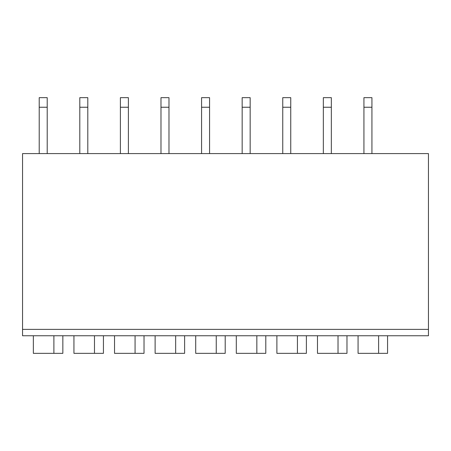 <?xml version="1.0" encoding="UTF-8"?>
<svg xmlns="http://www.w3.org/2000/svg" width="451" height="451" viewBox="0 0 451 451"><rect width="100%" height="100%" fill="white"/><g stroke="black" fill="none" stroke-linecap="round" stroke-linejoin="round"><path stroke-width="0.68" d="M371.928 153.588L371.928 97.658L363.934 97.658L363.934 107.248L371.928 107.248M363.934 153.588L363.934 107.248M331.338 153.588L331.338 97.658L323.344 97.658L323.344 107.248L331.338 107.248M323.344 153.588L323.344 107.248M290.748 153.588L290.748 97.658L282.754 97.658L282.754 107.248L290.748 107.248M282.754 153.588L282.754 107.248M250.158 153.588L250.158 97.658L242.164 97.658L242.164 107.248L250.158 107.248M242.164 153.588L242.164 107.248M209.568 153.588L209.568 97.658L201.574 97.658L201.574 107.248L209.568 107.248M201.574 153.588L201.574 107.248M168.978 153.588L168.978 97.658L160.984 97.658L160.984 107.248L168.978 107.248M160.984 153.588L160.984 107.248M128.388 153.588L128.388 97.658L120.394 97.658L120.394 107.248L128.388 107.248M120.394 153.588L120.394 107.248M87.798 153.588L87.798 97.658L79.804 97.658L79.804 107.248L87.798 107.248M79.804 153.588L79.804 107.248M47.208 153.588L47.208 97.658L39.214 97.658L39.214 107.248L47.208 107.248M39.214 153.588L39.214 107.248M358.066 335.764L358.066 353.342L378.609 353.342L378.609 335.764M387.567 335.764L387.567 353.342L378.609 353.342M317.476 335.764L317.476 353.342L338.019 353.342L338.019 335.764M346.977 335.764L346.977 353.342L338.019 353.342M276.886 335.764L276.886 353.342L297.429 353.342L297.429 335.764M306.387 335.764L306.387 353.342L297.429 353.342M236.296 335.764L236.296 353.342L256.839 353.342L256.839 335.764M265.797 335.764L265.797 353.342L256.839 353.342M195.706 335.764L195.706 353.342L216.249 353.342L216.249 335.764M225.207 335.764L225.207 353.342L216.249 353.342M155.116 335.764L155.116 353.342L175.659 353.342L175.659 335.764M184.617 335.764L184.617 353.342L175.659 353.342M114.526 335.764L114.526 353.342L135.069 353.342L135.069 335.764M144.027 335.764L144.027 353.342L135.069 353.342M73.936 335.764L73.936 353.342L94.479 353.342L94.479 335.764M103.437 335.764L103.437 353.342L94.479 353.342M33.346 335.764L33.346 353.342L53.889 353.342L53.889 335.764M62.847 335.764L62.847 353.342L53.889 353.342M22.55 153.588L22.55 335.764L428.45 335.764L428.45 153.588L22.55 153.588M22.55 329.371L428.45 329.371"/></g></svg>
